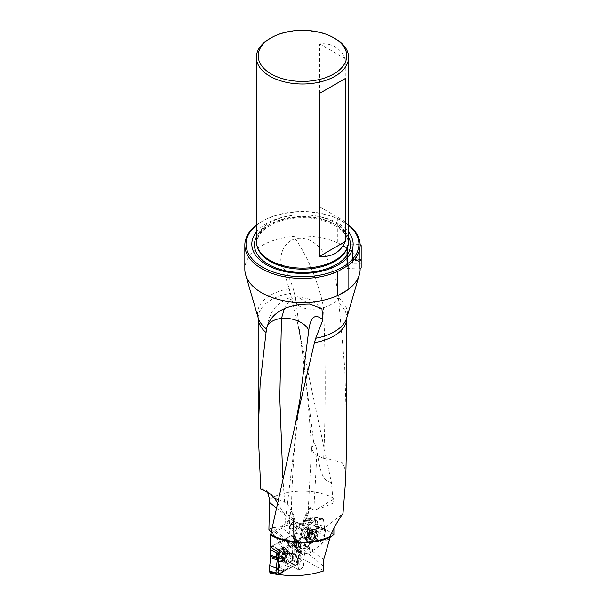<?xml version="1.0" encoding="UTF-8"?>
<svg xmlns="http://www.w3.org/2000/svg" width="606" height="606" viewBox="0 0 606 606"><rect width="100%" height="100%" fill="white"/><g stroke="black" fill="none" stroke-linecap="round" stroke-linejoin="round"><path stroke-width="0.45" stroke-dasharray="3.03 2.27" d="M322.68 542.802L325.702 529.924L324.657 529.076L323.392 518.88L313.241 521.077L311.984 523.008L305.379 520.062L306.363 518.547L314.938 516.698L316.135 526.364L316.953 527.031L314.423 537.802L322.68 542.802L330.096 537.37M314.423 537.802L303.568 545.741L295.614 547.46L301.576 553.839L300.447 544.749L296.054 540.552L295.319 538.598L297.758 528.167L298.493 527.038L306.689 521.046L305.326 520.895L307.128 519.213L313.772 517.782L314.385 518.266L315.991 528.47L313.908 537.34L313.181 538.476L303.545 545.892L296.902 547.324L296.326 547.006L294.683 536.636L296.758 527.765L297.493 526.629L305.326 520.895M333.891 534.598C317.877 523.273 300.258 520.751 281.025 527.023L303.568 545.741M323.869 570.89L305.295 560.315L304.007 549.945A12.105 6.992 -60 0 1 304.326 545.498L309.045 525.357L304.939 522.986L300.22 543.127A4.84 1.833 -166.8 0 1 298.773 541.317A4.84 1.833 -166.8 0 1 300.061 540.446L299.379 543.514L300.394 544.332L301.576 553.839L302.273 554.392L297.167 549.46L296.054 540.552M305.295 560.315L300.478 558.361L299.879 556.899L301.576 553.839L297.129 549.248M311.984 523.008L302.523 529.924L304.78 520.296A19.369 11.181 -60 0 1 311.476 507.169L310.742 506.896L309.992 507.533L309.03 509.328L308.03 514.585L307.856 519.092L309.158 525.432A13.582 8.393 -95.6 0 0 318.885 532.515L342.988 513.524M269.837 499.208A44.783 25.853 180 0 1 270.806 498.624A44.783 25.853 180 0 1 333.194 498.094L333.891 502.859L333.891 528.152M333.891 502.859C325.861 506.427 320.354 508.517 317.377 509.123L313.855 509.843C312.893 510.025 312.098 509.138 311.476 507.169M281.025 527.023L271.927 527.682L268.912 529.591M278.404 574.374L298.273 563.709L292.425 560.391L293.251 534.689L270.465 546.93M300.478 558.361L292.524 560.497M276.26 507.911L289.759 518.728A24.21 13.976 -60 0 0 289.668 515.933L291.38 511.85A24.21 13.976 -60 0 1 293.524 520.902L292.509 555.073L293.902 557.831L292.425 560.391M292.509 555.073L288.774 552.028L271.42 532.424M300.061 540.446L302.523 529.924L296.402 526.622L293.721 538.075L299.379 543.514M269.837 499.223A44.299 25.581 180 0 1 271.147 498.427A44.299 25.581 180 0 1 332.823 497.882L331.391 482.467L297.531 322.665L289.236 288.668L282.07 266.163C278.298 256.543 283.388 242.173 295.152 238.832C309.143 235.204 321.203 246.847 327.096 258.262C333.338 270.238 337.08 282.957 338.315 296.41L344.731 367.645L346.753 432.548M260.785 489.14L261.959 488.731L265.905 489.951L267.519 491.898M256.361 225.152A57.646 33.285 180 0 1 261.716 221.584L261.716 221.584A57.646 33.285 180 0 1 337.769 218.804L348.056 224.743A57.646 33.285 180 0 1 348.594 225.152M360.123 269.238A57.646 33.285 0 0 0 348.056 248.861A57.646 33.285 0 0 0 337.769 242.923L337.769 218.804M348.056 224.743L348.056 248.861L337.769 242.923A57.646 33.285 0 0 0 277.094 239.355A57.646 33.285 0 0 0 244.832 269.238M348.594 225.349A56.434 32.58 0 0 0 342.382 221.092A56.434 32.58 0 0 0 262.572 221.092L262.572 221.092A56.434 32.58 0 0 0 256.361 225.349M256.361 232.022A50.662 29.247 180 0 1 266.655 223.447A50.662 29.247 180 0 1 348.594 232.022M348.594 241.491A46.117 26.626 0 0 0 302.477 214.865A46.117 26.626 0 0 0 256.361 241.491M269.867 38.542A46.117 26.626 180 0 1 335.088 38.542M345.261 221.644L319.68 206.881L319.68 43.905C331.671 42.829 340.201 47.753 345.261 58.676L345.261 221.644L319.68 206.881M262.572 221.092L261.716 221.584L262.572 221.092M345.261 58.676L319.68 43.905M293.228 534.704L293.531 524.713A4.84 2.697 1.7 0 0 294.948 522.88A4.84 2.697 1.7 0 0 293.524 520.902L289.759 518.728L288.774 552.028M278.048 499.389A21.786 14.983 0.6 0 1 284.631 502.404A21.786 14.983 0.6 0 1 291.357 512.805L291.38 511.85C291.425 510.434 290.797 511.578 289.501 515.274L288.532 520.652A6.128 3.538 -60 0 1 284.54 526.584L270.465 535.303M289.668 515.933L283.32 512.721L277.366 502.616M293.902 557.831L294.948 522.88C294.395 516.282 293.183 512.449 291.312 511.381L291.38 511.85M284.54 526.584A21.786 12.552 -120.9 0 0 285.047 523.789A21.786 14.983 0.6 0 0 288.532 520.652M271.246 533.363L285.047 523.789L299.909 399.748C294.774 437.896 291.933 475.362 291.38 512.153M345.753 478.77C346.041 472.157 344.791 466.764 342.026 462.598C336.663 460.848 330.55 459.454 323.68 458.431L314.984 454.462L311.537 449.008L313.832 443.16L296.175 303.038C294.38 288.804 289.676 276.51 282.07 266.163M338.315 296.41A21.786 11.378 171.3 0 1 323.49 307.621A21.786 11.378 171.3 0 1 296.175 303.038M331.391 482.467C320.385 481.202 319.529 463.916 316.976 451.773C316.59 447.228 315.544 444.357 313.832 443.168M307.871 516.706A21.786 8.613 3.1 0 0 307.863 516.82L307.863 516.82A21.786 8.613 3.1 0 0 326.732 526.402M298.273 563.709L298.993 541.234L293.251 534.689M298.993 541.234L278.404 552.293M306.363 518.547L313.241 521.077M314.938 516.698L323.392 518.88M316.135 526.364L324.657 529.076M316.953 527.031L325.702 529.924M305.379 520.062L296.402 526.622M300.394 544.332L293.721 538.075M294.539 538.742L295.614 547.46M304.75 544.855L306.977 546.786L305.56 548.127L297.826 549.801M305.485 548.15L311.113 552.483L302.273 554.392M294.978 537.855L295.751 539.938L300.144 544.135L295.592 539.81M295.342 538.499L299.569 542.552L302.333 530.75L297.743 528.265M298.569 526.985L303.159 529.462L311.598 523.289L306.644 521.077M305.924 520.251L307.325 520.342L312.279 522.554L312.681 521.933L307.583 519.94L308.689 519.047L316.68 517.365L318.226 526.675L315.431 526.712M308.78 519.031L313.938 520.925L322.778 519.016L316.438 517.372M317.135 517.933L323.475 519.569L324.604 528.659L318.211 526.629M315.696 527.25L318.483 527.22L325.233 529.546L318.673 527.371L318.923 528.682L316.521 538.916L315.756 540.135L307.575 546.142L305.348 544.211M318.923 528.682L325.483 530.856L322.718 542.658L316.521 538.916M315.696 540.196L321.884 543.946L313.446 550.119L307.621 546.104M306.939 546.839L312.772 550.854L312.37 551.468L306.75 547.142M312.302 542.953A7.507 4.333 -60 0 1 308.772 543.203A7.507 4.333 -60 0 1 308.772 534.537A7.507 4.333 -60 0 1 316.279 530.205A7.507 4.333 -60 0 1 317.385 536.363A7.507 4.333 -60 0 1 312.302 542.953M313.938 520.925L312.681 521.933M312.279 522.554L311.598 523.289M303.159 529.462L302.333 530.75M299.569 542.552L299.773 543.824L295.546 539.764L294.902 537.795M300.144 544.135L300.447 544.749M311.113 552.483L312.37 551.468M312.772 550.854L313.446 550.119M321.884 543.946L322.718 542.658M325.483 530.856L325.233 529.546M324.899 529.273L324.604 528.659M323.475 519.569L322.778 519.016M305.166 537.393A5.81 3.356 -60 0 1 302.432 537.583A5.81 3.356 -60 0 1 301.576 532.818A5.81 3.356 -60 0 1 305.507 527.712A5.81 3.356 -60 0 1 308.242 527.523A5.81 3.356 -60 0 1 309.098 532.288A5.81 3.356 -60 0 1 305.166 537.393M307.287 520.395L306.689 521.046M318.483 527.22L318.226 526.675M306.977 546.786L307.575 546.142M281.146 560.573A7.507 4.333 120 0 0 286.199 553.975A7.507 4.333 120 0 0 285.085 547.847A7.507 4.333 120 0 0 277.586 552.18A7.507 4.333 120 0 0 277.586 560.845A7.507 4.333 120 0 0 281.146 560.573M270.912 547.286L272.071 546.089L278.518 549.892L278.896 549.627L272.495 545.839L272.071 546.089M272.495 545.839L278.896 549.627M295.493 540.711L291.183 535.802L292.789 535.893L297.455 541.779L297.273 541.006L295.493 540.711L292.092 542.537L289.32 545.074L282.714 547.574L277.434 543.188L272.518 545.832M277.434 543.188L282.994 547.445M289.236 545.112L283.638 540.847L277.715 543.059M283.638 540.847L285.032 539.749L290.622 544.014M291.054 543.468L285.388 539.295L285.032 539.749M285.388 539.295L286.494 538.325L292.16 542.499M291.183 535.802L286.494 538.325M296.849 561.732L292.471 559.285L290.6 562.603L295.016 565.065L296.857 562.02L296.97 557.74L296.145 555.013L297.425 542.234L293.122 536.84M293.122 537.333L297.425 542.264M298.054 548.256L298.107 543.9L296.455 543.393L294.16 544.627L291.327 547.256L281.252 551.558L279.411 554.604L279.336 557.293L280.192 560.073L278.881 572.458L280.123 573.784L280.601 573.594L282.888 572.359L285.729 569.731L295.796 565.428L297.637 562.391L297.72 559.694L296.857 556.914L298.054 548.256L297.296 546.741L292.948 543.135L293.122 537.355M292.948 543.135L297.266 547.067M296.167 554.907L291.872 550.922L292.918 543.476M291.872 550.922L292.13 552.377L296.425 556.361M296.675 556.702L292.13 552.377M292.342 552.664L292.63 553.778L296.963 557.823M292.471 559.285L292.63 553.778M277.472 574.465L281.366 572.375L284.123 569.837L290.736 567.345L285.237 565.496L290.6 562.603M285.237 565.496L290.456 567.474L292.38 567.246M284.214 569.807L279.033 567.845L284.956 565.625M279.033 567.845L277.639 568.943L282.828 570.905M282.404 571.443L277.283 569.398L277.639 568.943M277.283 569.398L276.177 570.367L281.29 572.412M277.965 574.2L271.488 572.882L276.177 570.367M271.488 572.882L270.42 573.102M290.736 567.345L294.561 565.292L290.176 562.845L294.539 565.307M295.796 565.428L294.561 565.292M298.167 544.529L297.425 542.234M282.714 547.574L278.919 549.612M278.518 549.892L277.328 551.672M288.38 563.315A5.81 3.356 120 0 0 292.289 558.209A5.81 3.356 120 0 0 291.433 553.46A5.81 3.356 120 0 0 288.668 553.672A5.81 3.356 120 0 0 284.759 558.777A5.81 3.356 120 0 0 285.623 563.527A5.81 3.356 120 0 0 288.38 563.315M313.385 538.863L314.15 537.893A1.651 0.954 120 0 1 314.946 535.772L314.931 534.75A1.651 0.954 120 0 1 314.393 534.704A1.651 0.954 120 0 1 314.09 533.613L313.961 533.182L313.302 533.568A1.651 0.954 120 0 1 311.666 534.545L310.901 535.515A1.651 0.954 120 0 1 310.105 537.636L310.12 538.658A1.651 0.954 120 0 1 310.651 538.696A1.651 0.954 120 0 1 310.961 539.794L311.083 540.226L311.742 539.84A1.651 0.954 120 0 1 313.385 538.863L311.075 537.53L311.84 536.552L314.15 537.893M312.582 540.817A5.083 2.932 -60 0 1 312.522 540.855A5.083 2.932 -60 0 1 308.931 538.779A5.083 2.932 -60 0 1 312.522 532.553A5.083 2.932 -60 0 1 316.12 534.628A5.083 2.932 -60 0 1 312.582 540.817M311.408 541.499A6.78 3.916 -60 0 1 311.325 541.544A6.78 3.916 -60 0 1 307.939 541.885A6.78 3.916 -60 0 1 307.939 534.053A6.78 3.916 -60 0 1 314.719 530.144A6.78 3.916 -60 0 1 316.12 533.242A6.78 3.916 -60 0 1 311.408 541.499M293.584 529.652A4.84 2.795 -60 0 1 291.1 529.924A4.84 2.795 -60 0 1 290.1 527.712A4.84 2.795 -60 0 1 293.524 521.781A4.84 2.795 -60 0 1 295.948 521.539A4.84 2.795 -60 0 1 296.698 525.379A4.84 2.795 -60 0 1 293.584 529.652M292.887 528.47A3.871 2.235 -60 0 1 290.1 526.917A3.871 2.235 -60 0 1 292.842 522.175A3.871 2.235 -60 0 1 295.576 523.728A3.871 2.235 -60 0 1 292.887 528.47M306.166 536.916A4.84 2.795 -60 0 1 306.106 536.954A4.84 2.795 -60 0 1 303.682 537.189A4.84 2.795 -60 0 1 303.682 531.598A4.84 2.795 -60 0 1 308.53 528.803A4.84 2.795 -60 0 1 309.53 531.023A4.84 2.795 -60 0 1 306.166 536.916M306.583 536.674A4.234 2.447 -60 0 1 306.53 536.704A4.234 2.447 -60 0 1 304.417 536.916A4.234 2.447 -60 0 1 304.417 532.023A4.234 2.447 -60 0 1 308.651 529.576A4.234 2.447 -60 0 1 309.53 531.515A4.234 2.447 -60 0 1 306.583 536.674M307.75 537.348A4.234 2.447 -60 0 1 305.583 537.59A4.234 2.447 -60 0 1 304.901 536.764A4.234 2.447 -60 0 1 305.583 532.697A4.234 2.447 -60 0 1 308.772 530.068A4.234 2.447 -60 0 1 309.817 530.25A4.234 2.447 -60 0 1 310.477 533.613A4.234 2.447 -60 0 1 307.75 537.348M310.893 541.203A6.78 3.916 -60 0 1 307.424 541.582A6.78 3.916 -60 0 1 306.333 540.272A6.78 3.916 -60 0 1 307.424 533.757A6.78 3.916 -60 0 1 312.522 529.561A6.78 3.916 -60 0 1 314.203 529.849A6.78 3.916 -60 0 1 315.256 535.227A6.78 3.916 -60 0 1 310.893 541.203M311.075 537.53A1.651 0.954 120 0 0 309.431 538.507L308.772 538.893L308.651 538.461A1.651 0.954 120 0 0 308.34 537.363A1.651 0.954 120 0 0 307.81 537.325L307.795 536.302A1.651 0.954 120 0 0 308.59 534.181L309.355 533.212A1.651 0.954 120 0 0 310.992 532.227L311.651 531.848L311.779 532.28A1.651 0.954 120 0 0 312.082 533.371A1.651 0.954 120 0 0 312.62 533.416L312.635 534.439A1.651 0.954 120 0 0 311.84 536.552M279.874 557.467L279.328 557.687L279.26 557.058A1.651 0.954 -60 0 0 279.093 555.497A1.651 0.954 -60 0 0 278.896 555.429L279.161 554.285A1.651 0.954 -60 0 0 280.358 552.308L281.229 551.574A1.651 0.954 -60 0 0 281.434 551.771A1.651 0.954 -60 0 0 282.797 551.225L283.343 551.005L283.411 551.627A1.651 0.954 -60 0 0 283.57 553.195A1.651 0.954 -60 0 0 283.775 553.263L283.51 554.399A1.651 0.954 -60 0 0 282.313 556.384L281.442 557.119A1.651 0.954 -60 0 0 281.237 556.922A1.651 0.954 -60 0 0 279.874 557.467L279.26 557.058M280.283 558.921A5.083 2.932 120 0 0 284.888 552.907A5.083 2.932 120 0 0 281.335 550.195A5.083 2.932 120 0 0 277.737 556.422A5.083 2.932 120 0 0 280.283 558.921M281.123 561.141A6.78 3.916 120 0 0 286.638 555.52A6.78 3.916 120 0 0 285.926 549.165A6.78 3.916 120 0 0 282.532 549.498A6.78 3.916 120 0 0 277.737 557.8A6.78 3.916 120 0 0 279.146 560.906A6.78 3.916 120 0 0 281.123 561.141M299.334 569.67A4.84 2.795 120 0 0 300.334 569.269A4.84 2.795 120 0 0 303.757 563.338A4.84 2.795 120 0 0 302.758 561.118A4.84 2.795 120 0 0 297.917 563.913A4.84 2.795 120 0 0 297.917 569.504A4.84 2.795 120 0 0 299.334 569.67M300.22 569.193A3.871 2.235 120 0 0 301.023 568.875A3.871 2.235 120 0 0 303.757 564.125A3.871 2.235 120 0 0 301.296 562.406A3.871 2.235 120 0 0 298.334 566.633A3.871 2.235 120 0 0 300.22 569.193M286.752 562.406A4.84 2.795 120 0 0 290.691 558.391A4.84 2.795 120 0 0 290.176 553.854A4.84 2.795 120 0 0 287.752 554.096A4.84 2.795 120 0 0 284.328 560.027A4.84 2.795 120 0 0 285.335 562.247A4.84 2.795 120 0 0 286.752 562.406M286.449 561.618A4.234 2.447 120 0 0 289.895 558.103A4.234 2.447 120 0 0 289.441 554.134A4.234 2.447 120 0 0 287.327 554.346A4.234 2.447 120 0 0 284.328 559.535A4.234 2.447 120 0 0 285.206 561.474A4.234 2.447 120 0 0 286.449 561.618M285.282 560.944A4.234 2.447 120 0 0 288.35 558.232A4.234 2.447 120 0 0 288.956 554.278A4.234 2.447 120 0 0 288.282 553.46A4.234 2.447 120 0 0 284.04 555.907A4.234 2.447 120 0 0 284.04 560.8A4.234 2.447 120 0 0 285.093 560.982A4.234 2.447 120 0 0 285.282 560.944M281.638 561.436A6.78 3.916 120 0 0 286.547 557.088A6.78 3.916 120 0 0 287.524 550.771A6.78 3.916 120 0 0 286.433 549.46A6.78 3.916 120 0 0 279.654 553.376A6.78 3.916 120 0 0 279.654 561.201A6.78 3.916 120 0 0 281.335 561.489A6.78 3.916 120 0 0 281.638 561.436M282.184 558.8A1.651 0.954 -60 0 1 283.547 558.255A1.651 0.954 -60 0 1 283.752 558.452L284.623 557.717A1.651 0.954 -60 0 1 285.82 555.732L286.085 554.596A1.651 0.954 -60 0 1 285.888 554.528A1.651 0.954 -60 0 1 285.721 552.96L285.653 552.339L285.108 552.558A1.651 0.954 -60 0 1 283.744 553.104A1.651 0.954 -60 0 1 283.54 552.907L282.669 553.642A1.651 0.954 -60 0 1 281.472 555.626L281.207 556.762A1.651 0.954 -60 0 1 281.404 556.831A1.651 0.954 -60 0 1 281.57 558.399M361.168 267.784L361.168 245.589M361.168 252.838L361.168 263.315L361.168 250.058L361.168 252.838L352.563 252.838L352.563 259.466L361.168 259.466M347.541 266.345L347.541 244.854L347.541 266.345M359.979 247.46L359.979 268.973L347.541 268.519L346.261 267.238L346.261 246.134L346.261 267.238M352.563 259.466L352.563 263.315L361.168 263.315M352.563 263.315L352.563 260.527L361.168 260.527M352.563 260.527L352.563 253.899L361.168 253.899M352.563 253.899L352.563 250.058L361.168 250.058M352.563 250.058L352.563 252.838M301.235 554.081L299.978 543.999M323.695 559.603L304.326 545.498L300.22 543.127A12.105 6.992 120 0 0 299.902 547.574A4.84 3.144 172.9 0 1 298.493 545.688A4.84 3.144 172.9 0 1 299.387 543.521M323.127 565.959L304.007 549.945L299.902 547.574L301.296 558.808M271.927 527.682L295.72 547.438M301.341 553.998L270.465 528.364M308.03 514.585A24.21 13.976 120 0 0 304.939 522.986A4.84 1.833 -166.8 0 1 303.492 521.175A4.84 1.833 -166.8 0 1 304.78 520.296M289.236 288.661A44.942 25.944 0 0 0 258.156 317.764L258.179 317.976A44.299 25.581 0 0 1 290.486 293.349M338.89 303.409A44.299 25.581 0 0 1 346.776 317.976L346.799 317.756A44.942 25.944 0 0 0 338.421 297.887M256.361 237.06A48.033 27.732 180 0 1 302.477 217.077A48.033 27.732 180 0 1 348.594 237.06M258.02 248.695A45.602 26.331 180 0 1 302.477 216.501A45.602 26.331 180 0 1 346.927 248.695C354.911 230.651 321.945 213.547 291.562 218.599C267.557 221.667 252.301 236.529 258.02 248.695M329.27 540.075L318.885 532.515M293.531 524.713A19.369 11.181 120 0 0 289.501 515.274M261.959 488.731L263.36 489.943M284.365 308.643L289.918 299.841L297.152 296.766L309.802 304.114M284.631 502.404L282.828 477.642M323.68 458.431C325.755 408.149 325.695 357.881 323.49 307.621C319.476 284.812 306.666 253.853 295.152 238.84M333.3 499.268L317.377 509.123M313.855 509.843L316.976 451.765M306.674 547.233L304.651 544.999M303.545 545.892L305.56 548.127M297.751 549.809L296.902 547.324M296.046 540.507L295.236 538.393M296.281 546.832L297.137 549.324M294.683 536.636L295.319 538.598M297.758 528.167L296.758 527.765M297.493 526.629L298.493 527.038M307.583 519.94L306.015 520.107M307.128 519.213L308.689 519.047M316.499 517.365L313.772 517.782M314.385 518.266L317.112 517.85M318.718 527.417L315.771 527.311M315.991 528.47L318.938 528.576M316.491 538.999L313.908 537.34M313.181 538.476L315.756 540.135M308.696 529.561A5.81 3.356 120 0 0 304.765 534.659A5.81 3.356 120 0 0 305.621 539.431A5.81 3.356 120 0 0 308.356 539.234A5.81 3.356 120 0 0 312.287 534.128A5.81 3.356 120 0 0 311.431 529.364A5.81 3.356 120 0 0 308.696 529.561M311.476 542.476A7.507 4.333 -60 0 1 307.946 542.726A7.507 4.333 -60 0 1 307.946 534.06A7.507 4.333 -60 0 1 315.453 529.727A7.507 4.333 -60 0 1 316.559 535.886A7.507 4.333 -60 0 1 311.476 542.476M311.143 542.128A7.325 4.227 120 0 0 316.521 533.507A7.325 4.227 120 0 0 311.938 529.758A7.325 4.227 120 0 0 306.212 539.666A7.325 4.227 120 0 0 311.143 542.128M278.404 572.579L278.881 572.458M278.995 568.739L278.404 568.617M280.601 573.594L277.775 574.321M292.63 567.133L290.721 567.352M295.099 565.019L290.675 562.557M297.637 562.391L296.857 562.02M297.463 541.711L293.115 536.757M296.455 543.393L295.743 540.635M278.51 549.892L281.252 551.558M284.419 549.854L282.729 547.559M278.457 549.953L271.996 546.135M279.411 554.604L278.404 553.99M278.404 557.255L279.336 557.293M278.404 558.694L279.964 558.793M279.586 558.277L278.404 558.232M280.192 560.073L278.404 559.967M278.404 568.314L279.018 568.436M281.366 572.375L282.888 572.359M282.904 570.807L284.502 570.7M283.866 571.503L282.343 571.519M285.729 569.731L284.123 569.837M296.97 557.74L297.72 559.694M296.372 556.293L297.084 558.202M297.463 558.709L296.713 556.755M296.857 556.914L296.145 555.013M297.266 547.044L298.031 548.551M292.092 542.537L294.16 544.627M290.547 544.105L292.546 546.286M293.183 545.483L291.115 543.4M291.327 547.256L289.32 545.074M282.979 547.453L284.668 549.748M285.479 551.831A5.81 3.356 -60 0 1 288.236 551.619A5.81 3.356 -60 0 1 289.1 556.369A5.81 3.356 -60 0 1 285.191 561.474A5.81 3.356 -60 0 1 282.426 561.686A5.81 3.356 -60 0 1 281.563 556.937A5.81 3.356 -60 0 1 285.479 551.831M281.979 561.05A7.507 4.333 120 0 0 287.024 554.452A7.507 4.333 120 0 0 285.911 548.324A7.507 4.333 120 0 0 278.412 552.657A7.507 4.333 120 0 0 278.412 561.323A7.507 4.333 120 0 0 281.979 561.05M282.32 561.095A7.325 4.227 -60 0 1 281.919 561.292A7.325 4.227 -60 0 1 277.328 557.785A7.325 4.227 -60 0 1 282.305 549.157A7.325 4.227 -60 0 1 287.645 551.377A7.325 4.227 -60 0 1 282.32 561.095M312.635 534.439L314.946 535.772M312.62 533.416L314.931 534.75M311.779 532.28L314.09 533.613M310.992 532.227L313.302 533.568M309.355 533.212L311.666 534.545M308.59 534.181L310.901 535.515M307.795 536.302L310.105 537.636M307.81 537.325L310.12 538.658M308.651 538.461L310.961 539.794M309.431 538.507L311.742 539.84M281.207 556.762L278.896 555.429M281.472 555.626L279.161 554.285M282.669 553.642L280.358 552.308M283.54 552.907L281.229 551.574M285.108 552.558L282.797 551.225M285.721 552.96L283.411 551.627M286.085 554.596L283.775 553.263M285.82 555.732L283.51 554.399M284.623 557.717L282.313 556.384M283.752 558.452L281.442 557.119M299.894 556.99L298.493 545.688L298.773 541.317L303.492 521.175C304.659 516.342 306.795 511.835 309.893 507.661M360.123 268.829L360.123 245.119M342.382 221.092L342.913 221.402M270.359 493.913L265.905 489.951M266.685 328.02C268.594 317.241 272.435 310.28 275.98 306.538L284.903 299.667C289.282 297.652 293.365 296.682 297.152 296.766L308 298.788C313.423 300.985 318.067 304.273 321.915 308.651M311.537 449.008C309.416 413.466 306.06 378.432 301.47 343.905M297.523 322.634L301.47 343.867M311.537 448.387L307.863 516.82A21.786 21.786 0 0 0 307.863 519.092M297.281 549.642L301.727 554.232M296.304 546.96L297.16 549.445M316.696 517.365L323.036 519.009M313.794 517.774L316.521 517.357M300.19 544.165L295.796 539.976M295.993 540.279L295.183 538.166M294.652 537.386L295.289 539.348M316.279 530.205L315.453 529.727L311.938 529.758L308.242 527.523M308.772 543.203L307.946 542.726L306.212 539.666L302.432 537.583M280.123 573.784L278.404 574.223M297.213 540.931L292.789 535.893M298.107 543.9L297.448 541.332M297.622 559.012L296.879 557.065M296.205 555.967L296.917 557.868M277.586 560.845L278.412 561.323L281.919 561.292L285.623 563.527M285.085 547.847L285.911 548.324L287.645 551.377L291.433 553.46M316.12 534.628L316.12 533.242M312.522 540.855L311.325 541.544M290.1 526.917L290.1 527.712M292.842 522.175L293.524 521.781M308.53 528.803L295.948 521.539M303.682 537.189L291.1 529.924M309.53 531.515L309.53 531.023M306.53 536.704L306.106 536.954M309.817 530.25L308.651 529.576M305.583 537.59L304.417 536.916M304.901 536.764L306.333 540.272M308.772 530.068L312.522 529.561M314.719 530.144L314.203 529.849M307.939 541.885L307.424 541.582M312.832 533.432L315.143 534.765M312.082 533.371L314.393 534.704M311.651 531.848L313.961 533.182M307.59 537.302L309.908 538.636M308.34 537.363L310.651 538.696M308.772 538.893L311.083 540.226M277.737 556.422L277.737 557.8M281.335 550.195L282.532 549.498M303.757 564.125L303.757 563.338M301.023 568.875L300.334 569.269M285.335 562.247L297.917 569.504M290.176 553.854L302.758 561.118M284.328 559.535L284.328 560.027M287.327 554.346L287.752 554.096M284.04 560.8L285.206 561.474M288.282 553.46L289.441 554.134M288.956 554.278L287.524 550.771M285.093 560.982L281.335 561.489M279.146 560.906L279.654 561.201M285.926 549.165L286.433 549.46M281.638 559.02L279.328 557.687M281.404 556.831L279.093 555.497M281.123 556.732L278.813 555.399M283.464 552.823L281.146 551.49M283.744 553.104L281.434 551.771M285.653 552.339L283.343 551.005M285.888 554.528L283.57 553.195M286.168 554.619L283.858 553.286M283.828 558.527L281.517 557.194M283.547 558.255L281.237 556.922M346.261 246.134L347.541 244.854L360.115 244.536"/><path stroke-width="0.91" d="M330.096 537.37L333.891 534.598L333.891 528.152M278.404 574.374C293.274 576.889 308.431 575.73 323.869 570.89L323.127 565.959L323.695 559.603L330.141 537.242A44.783 25.853 180 0 1 270.549 535.037L270.465 546.93L278.404 552.293L278.404 574.374M269.837 499.208A44.783 25.853 180 0 0 269.587 499.359L268.912 529.591L271.42 532.424M266.534 329.035A44.942 25.944 0 0 1 258.156 317.764L258.179 317.976A44.299 25.581 0 0 0 266.057 332.542L266.632 328.316A21.786 13.521 -170.5 0 1 281.464 318.453A21.786 13.521 -170.5 0 1 308.772 330.27C310.575 316.582 315.279 313.128 322.877 319.892L321.915 308.651L309.802 304.114C279.737 304.106 269.314 317.756 266.632 328.316L266.685 328.02M267.519 491.898L269.587 499.359M266.057 332.542L260.194 382.878L258.179 432.532L260.785 489.14L263.36 489.943L271.132 494.572L274.829 498.64L277.366 502.616M314.469 342.595L315.711 338.254A44.942 25.944 0 0 0 329.99 333.974A44.942 25.944 0 0 0 346.799 317.764L346.776 317.976A44.299 25.581 0 0 1 314.469 342.595L295.463 423.753L270.549 535.037M330.141 537.242L330.035 536.537A44.299 25.581 180 0 1 270.988 534.5M269.867 38.542L271.17 37.784A44.268 25.558 0 0 0 271.17 73.932A44.268 25.558 0 0 0 333.777 73.932A44.268 25.558 0 0 0 333.777 37.784A44.268 25.558 0 0 0 271.17 37.784L269.867 38.542A46.117 26.626 180 0 0 256.361 57.365A46.117 26.626 180 0 0 284.828 81.969A46.117 26.626 180 0 0 335.088 76.197A46.117 26.626 180 0 0 348.594 57.365A46.117 26.626 180 0 0 335.088 38.542L333.777 37.784M244.832 245.119L244.832 269.238A57.646 33.285 0 0 0 245.627 274.753A57.646 33.285 0 0 0 337.769 295.554L337.769 271.435A57.646 33.285 180 0 1 277.094 275.003A57.646 33.285 180 0 1 244.832 245.119A57.646 33.285 180 0 1 256.361 225.152M346.753 432.548L345.753 478.77L342.988 513.524C338.262 519.993 333.944 527.667 330.035 536.537M346.799 317.764L359.328 274.753A57.646 33.285 0 0 1 348.056 289.607L337.769 295.554A57.646 33.285 0 0 0 348.056 289.607L348.056 265.496L337.769 271.435M359.328 274.753A57.646 33.285 0 0 0 360.123 269.238L360.123 268.829M348.594 225.152A57.646 33.285 180 0 1 360.123 245.119A57.646 33.285 180 0 1 348.056 265.496M322.877 319.892L315.711 338.254M256.361 225.349A56.434 32.58 0 0 0 264.913 268.45A56.434 32.58 0 0 0 340.042 268.45A56.434 32.58 0 0 0 348.594 225.349M348.594 232.022A50.662 29.247 180 0 1 338.3 264.814A50.662 29.247 180 0 1 273.609 268.17A50.662 29.247 180 0 1 256.361 232.022M256.361 57.365L256.361 241.491A46.117 26.626 0 0 0 257.52 247.43A46.117 26.626 0 0 0 269.867 260.322A46.117 26.626 0 0 0 335.088 260.322A46.117 26.626 0 0 0 347.435 247.43A46.117 26.626 0 0 0 348.594 241.491L348.594 57.365M335.088 253.429C339.511 250.839 342.905 246.869 345.261 241.514L345.261 78.538L319.68 93.309L319.68 256.285C325.498 256.921 330.634 255.967 335.088 253.429M319.68 256.285L345.261 241.514M319.68 93.309L345.261 78.538M278.048 499.389A21.786 14.983 0.6 0 0 274.829 498.64M269.549 571.36L269.549 571.852L276.071 573.178L276.025 572.678L269.549 571.329L276.025 572.655L276.162 568.193L269.723 565.557L269.549 571.329M269.723 565.557L276.162 568.193M277.328 551.672L276.609 553.18L276.487 557.096L277.29 560.005L270.799 557.762L269.753 565.216M270.799 557.762L270.541 556.308L277.033 558.55M276.775 558.209L270.541 556.308M270.329 556.02L270.041 554.907L276.487 557.096M276.609 553.18L270.2 549.4L270.041 554.907M270.2 549.4L270.912 547.286M277.056 574.458L270.42 573.102L269.549 571.852M278.404 572.579L276.071 573.178L277.147 574.473L278.404 574.223M277.29 560.005L276.192 567.852L278.404 568.314M360.115 244.536L361.168 245.589L361.168 267.784L359.979 268.973L359.979 247.46M348.594 237.06A48.033 27.732 180 0 1 336.436 264.421A48.033 27.732 180 0 1 278.018 268.678A48.033 27.732 180 0 1 256.361 237.06M347.435 247.43L346.927 248.695A45.602 26.331 180 0 1 334.724 261.444A45.602 26.331 180 0 1 289.865 268.125A45.602 26.331 180 0 1 258.02 248.695L257.52 247.43M269.678 502.639L276.26 507.911M299.856 400.112L308.772 330.27M282.828 477.642L279.798 397.953L281.464 318.453L284.365 308.643M278.404 568.617L276.162 568.17M276.094 573.268L269.556 571.935M278.404 553.99L276.662 552.93M276.495 557.179L278.404 557.255M277.071 558.611L278.404 558.694M278.404 558.232L276.745 558.156M278.404 559.967L277.298 559.899M258.179 432.532L258.179 317.976M346.776 432.548L346.776 317.976M258.156 317.764L245.627 274.753M271.185 494.647L270.359 493.913M299.909 399.748L295.448 423.844"/></g></svg>
